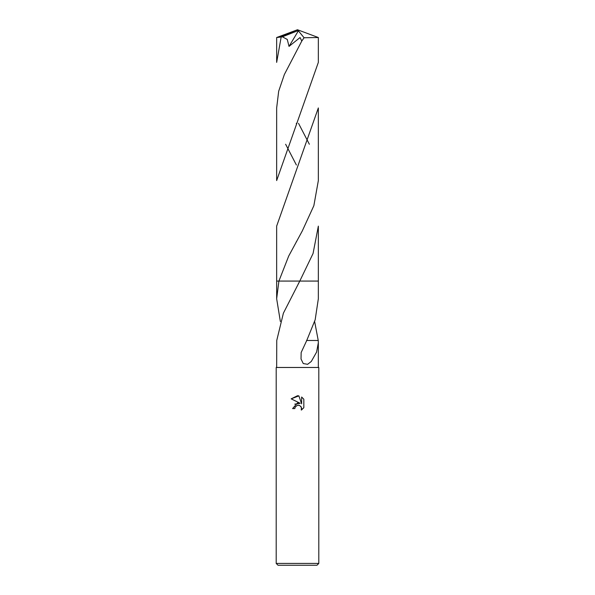 <?xml version="1.0" encoding="UTF-8"?>
<svg xmlns="http://www.w3.org/2000/svg" width="595" height="595" viewBox="0 0 595 595"><rect width="100%" height="100%" fill="white"/><g stroke="black" fill="none" stroke-linecap="round" stroke-linejoin="round"><path stroke-width="0.89" d="M295.202 407.032L297.485 405.24L295.202 407.032L294.837 408.579L292.599 408.579L297.5 402.979L300.215 403.306L291.171 398.851L297.5 395.735L298.876 395.876L301.635 403.827L301.635 397.021L303.829 399.238L303.829 407.642L301.286 410.074L301.382 407.255L299.545 405.411L297.5 405.232L298.868 405.21M297.5 563.428L318.801 563.428L318.801 367.479L276.199 367.479L276.199 563.428L297.5 563.428M276.199 563.428L278.029 565.25L316.971 565.25L318.801 563.428M314.636 321.523L318.236 340.474L318.34 342.69L316.577 352.121L311.289 361.477L307.6 364.311L303.249 363.545L301.025 359.008L301.159 352.523L306.752 340.466L315.171 319.768L318.34 298.75L318.34 281.071L299.783 281.071L283.384 313.193L276.749 340.474L276.66 367.479M294.837 408.579L295.068 407.33M300.854 406.378L301.643 408.557L301.286 410.074L302.134 409.494M303.413 408.222L303.829 407.642M300.215 403.306L294.718 404.146M303.829 399.238L301.635 397.021M298.876 395.876L291.171 398.851M308.522 340.481L306.559 340.466M318.251 340.474L308.537 340.474M280.364 321.523L276.66 298.75L278.914 281.071L318.34 281.071M276.66 298.75L276.66 281.071L278.914 281.071L288.694 256.066L302.305 230.905L313.863 205.684L318.347 180.568L318.34 107.933L276.653 226.115L276.653 281.071L278.914 281.071M299.783 281.071L318.347 281.071L318.347 226.115L313.052 253.537L299.783 281.071M281.115 37.336L276.66 62.386L276.66 37.53L282.402 36.816L287.266 39.441L289.021 46.395L300.058 37.544L301.791 41.048L284.373 74.479L278.683 91.213L276.66 107.933L276.653 180.568L318.34 62.386L318.34 37.53L304.067 37.745L301.791 41.048M309.363 144.258L298.519 123.321M285.637 144.258L296.377 165.001M282.402 36.816L297.024 31.037L297.5 29.75L279.025 37.336M297.024 31.037L298.385 30.828L289.021 46.395M297.024 31.089L297.5 29.75L276.682 37.507M298.385 30.828L304.067 37.745M318.34 342.69L318.34 367.479M298.415 283.547L298.787 282.87M318.34 37.53L297.5 29.75M296.488 123.314L296.265 123.715M296.466 241.518L296.258 241.897"/></g></svg>
